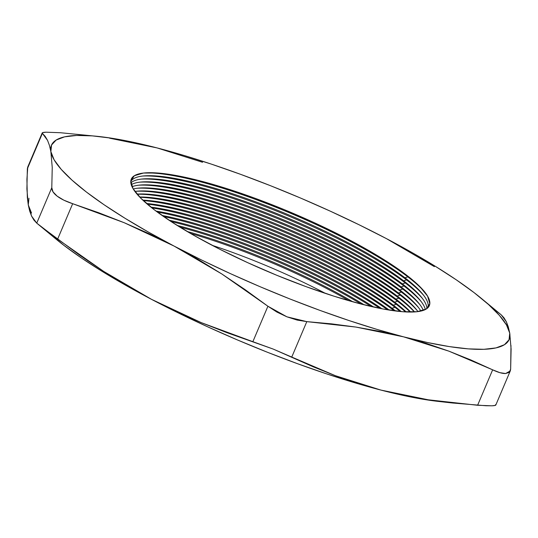 <?xml version="1.0" encoding="UTF-8"?>
<svg xmlns="http://www.w3.org/2000/svg" width="538" height="538" viewBox="0 0 538 538"><rect width="100%" height="100%" fill="white"/><g stroke="black" fill="none" stroke-linecap="round" stroke-linejoin="round"><path stroke-width="0.81" d="M425.195 292.611A164.339 32.199 23 0 0 407.865 276.868L404.946 277.803A161.42 31.628 23 0 0 244.649 197.876A161.42 31.628 23 0 0 130.761 181.615A161.42 31.628 -157 0 1 143.989 175.919A161.42 31.628 -157 0 1 269.444 207.076A161.42 31.628 -157 0 1 404.946 277.803L406.573 279.915A164.339 32.199 23 0 0 270.453 208.623A164.339 32.199 23 0 0 142.489 176.067A164.339 32.199 -157 0 1 270.453 208.623A164.339 32.199 -157 0 1 406.573 279.915L403.648 280.843A161.42 31.628 23 0 0 248.354 202.698A161.42 31.628 23 0 0 130.835 182.886A161.42 31.628 -157 0 1 142.698 178.959A161.42 31.628 -157 0 1 268.146 210.116A161.42 31.628 -157 0 1 403.648 280.843L405.282 282.954A164.339 32.199 23 0 0 269.161 211.669A164.339 32.199 23 0 0 141.198 179.114A164.339 32.199 -157 0 1 269.161 211.669A164.339 32.199 -157 0 1 405.282 282.954L402.357 283.889A161.42 31.628 23 0 0 251.3 207.271A161.42 31.628 23 0 0 131.232 184.675A161.42 31.628 -157 0 1 141.407 181.999A161.42 31.628 -157 0 1 266.855 213.156A161.42 31.628 -157 0 1 402.357 283.889L403.991 286.001A164.339 32.199 23 0 0 267.87 214.709A164.339 32.199 23 0 0 139.907 182.153A164.339 32.199 -157 0 1 267.87 214.709A164.339 32.199 -157 0 1 403.991 286.001L401.066 286.929A161.42 31.628 23 0 0 254.097 211.824A161.42 31.628 23 0 0 132.018 186.72A161.42 31.628 -157 0 1 140.115 185.045A161.42 31.628 -157 0 1 265.564 216.202A161.42 31.628 -157 0 1 401.066 286.929L402.7 289.041A164.339 32.199 23 0 0 266.579 217.756A164.339 32.199 23 0 0 138.616 185.2A164.339 32.199 -157 0 1 266.579 217.756A164.339 32.199 -157 0 1 402.7 289.041L399.774 289.975A161.42 31.628 23 0 0 256.882 216.404A161.42 31.628 23 0 0 133.229 188.972A161.42 31.628 -157 0 1 138.824 188.085A161.42 31.628 -157 0 1 264.272 219.242A161.42 31.628 -157 0 1 399.774 289.975L401.409 292.087A164.339 32.199 23 0 0 265.288 220.795A164.339 32.199 23 0 0 137.325 188.239A164.339 32.199 -157 0 1 265.288 220.795A164.339 32.199 -157 0 1 401.409 292.087L398.483 293.015A161.42 31.628 23 0 0 259.706 221.017A161.42 31.628 23 0 0 134.883 191.441A161.42 31.628 -157 0 1 137.533 191.131A161.42 31.628 -157 0 1 262.981 222.288A161.42 31.628 -157 0 1 398.483 293.015L400.117 295.127A164.339 32.199 23 0 0 263.997 223.835A164.339 32.199 23 0 0 136.033 191.286A164.339 32.199 -157 0 1 263.997 223.835A164.339 32.199 -157 0 1 400.117 295.127L397.192 296.061A161.42 31.628 23 0 0 262.584 225.678A161.42 31.628 23 0 0 137.008 194.11A161.42 31.628 -157 0 1 262.584 225.678A161.42 31.628 -157 0 1 397.192 296.061L398.819 298.173A164.339 32.199 23 0 0 137.116 194.238A164.339 32.199 -157 0 1 398.819 298.173L395.901 299.101A161.42 31.628 23 0 0 139.631 197.002A161.42 31.628 -157 0 1 395.901 299.101L397.528 301.213A164.339 32.199 23 0 0 139.92 197.305A164.339 32.199 -157 0 1 397.528 301.213L394.61 302.148A161.42 31.628 23 0 0 142.785 200.123A161.42 31.628 -157 0 1 394.61 302.148L396.237 304.259A164.339 32.199 23 0 0 143.283 200.593A164.339 32.199 -157 0 1 396.237 304.259L393.318 305.187A161.42 31.628 23 0 0 146.524 203.499A161.42 31.628 -157 0 1 393.318 305.187L394.946 307.299A164.339 32.199 23 0 0 147.257 204.124A164.339 32.199 -157 0 1 394.946 307.299L392.027 308.234A161.42 31.628 23 0 0 150.916 207.143A161.42 31.628 -157 0 1 392.027 308.234L393.655 310.345A164.339 32.199 23 0 0 151.911 207.937A164.339 32.199 -157 0 1 393.655 310.345L392.821 310.608L393.655 310.345A164.339 32.199 -157 0 1 394.267 310.809A164.339 32.199 23 0 0 393.655 310.345L392.027 308.234A161.42 31.628 -157 0 1 395.524 310.977A161.42 31.628 23 0 0 392.027 308.234L394.946 307.299A164.339 32.199 -157 0 1 400.238 311.509A164.339 32.199 23 0 0 394.946 307.299L393.318 305.187A161.42 31.628 -157 0 1 401.193 311.596A161.42 31.628 23 0 0 393.318 305.187L396.237 304.259A164.339 32.199 -157 0 1 405.538 311.912A164.339 32.199 23 0 0 396.237 304.259L394.61 302.148A161.42 31.628 -157 0 1 406.224 311.946A161.42 31.628 23 0 0 394.61 302.148L397.528 301.213A164.339 32.199 -157 0 1 410.238 312.047A164.339 32.199 23 0 0 397.528 301.213L395.901 299.101A161.42 31.628 -157 0 1 410.662 312.047A161.42 31.628 23 0 0 395.901 299.101L398.819 298.173A164.339 32.199 -157 0 1 414.395 311.939A164.339 32.199 23 0 0 398.819 298.173L397.192 296.061A161.42 31.628 -157 0 1 414.556 311.926A161.42 31.628 23 0 0 397.192 296.061L400.117 295.127A164.339 32.199 -157 0 1 417.266 310.661A164.339 32.199 23 0 0 400.117 295.127L398.483 293.015A161.42 31.628 -157 0 1 416.338 309.478A161.42 31.628 -157 0 1 417.959 311.596A161.42 31.628 23 0 0 398.483 293.015L401.409 292.087A164.339 32.199 -157 0 1 418.557 307.622A164.339 32.199 23 0 0 401.409 292.087L399.774 289.975A161.42 31.628 -157 0 1 417.629 306.431A161.42 31.628 -157 0 1 420.877 311.078A161.42 31.628 23 0 0 399.774 289.975L402.7 289.041A164.339 32.199 -157 0 1 419.855 304.575A164.339 32.199 23 0 0 402.7 289.041L401.066 286.929A161.42 31.628 -157 0 1 418.92 303.392A161.42 31.628 -157 0 1 423.345 310.379A161.42 31.628 23 0 0 401.066 286.929L403.991 286.001A164.339 32.199 -157 0 1 421.146 301.536A164.339 32.199 23 0 0 403.991 286.001L402.357 283.889A161.42 31.628 -157 0 1 420.212 300.352A161.42 31.628 -157 0 1 425.363 309.525A161.42 31.628 23 0 0 402.357 283.889L405.282 282.954A164.339 32.199 -157 0 1 422.438 298.489A164.339 32.199 23 0 0 405.282 282.954L403.648 280.843A161.42 31.628 -157 0 1 421.51 297.306A161.42 31.628 -157 0 1 426.923 308.57A161.42 31.628 23 0 0 403.648 280.843L406.573 279.915A164.339 32.199 -157 0 1 423.729 295.449A164.339 32.199 23 0 0 406.573 279.915L404.946 277.803A161.42 31.628 -157 0 1 422.801 294.266A161.42 31.628 -157 0 1 427.892 307.743A161.42 31.628 23 0 0 404.946 277.803L407.865 276.868A164.339 32.199 -157 0 1 425.208 292.625M406.506 275.106A161.898 31.722 -157 0 1 424.415 291.616A161.898 31.722 -157 0 1 341.058 298.388A161.898 31.722 -157 0 1 154.103 209.638L172.18 222.268L194.413 235.671L219.941 249.329L247.796 262.719L276.895 275.328L306.129 286.673L334.367 296.31L360.534 303.883L383.614 309.088L402.72 311.724L417.125 311.704L426.271 309.014L429.808 303.762L427.602 296.156L419.727 286.478L406.506 275.106L388.429 262.477L366.196 249.081L340.662 235.422L312.807 222.026L283.708 209.416L254.474 198.078L226.236 188.434L200.069 180.869L176.995 175.664L157.883 173.021L143.478 173.048L134.332 175.738L130.795 180.99L133.007 188.596L140.875 198.273L154.103 209.638A161.898 31.722 -157 0 1 144.769 172.92A161.898 31.722 -157 0 1 270.594 204.164A161.898 31.722 -157 0 1 406.506 275.106L407.865 276.868L406.506 275.106M386.62 238.724L386.533 238.677A248.617 48.716 -157 0 1 474.099 292.638L488.517 304.535L499.378 315.369L506.493 324.959L509.735 333.13L506.399 321.858L501.255 314.864L482.028 298.946A248.617 48.716 -157 0 1 509.735 333.13L509.049 339.747L504.449 344.703L496.016 347.904L483.897 349.303L468.289 348.873L449.465 346.613L427.744 342.578L403.5 336.822L448.954 351.18L492.647 369.828L477.603 405.269L428.315 399.808L380.897 390.077L335.356 375.685L291.757 357.071L306.801 321.63L355.988 327.077L403.5 336.822L377.151 329.458L349.149 320.594L319.962 310.399L290.103 299.041L260.069 286.707L230.385 273.62L201.555 259.995L174.07 246.068L221.898 274.017L267.911 306.243L252.867 341.684L201.259 322.639L151.467 299.323L103.639 271.367L57.627 239.141L72.67 203.7L124.278 222.745L174.07 246.068L148.407 232.08L124.998 218.267L104.244 204.87L86.51 192.113L72.085 180.21L61.224 169.376L54.109 159.793L50.868 151.622L52.24 167.52L51.789 187.695L36.745 223.136L33.961 220.129L31.601 216.141L29.691 211.078L28.265 204.87L26.9 188.972L27.351 168.797L42.394 133.357L47.539 140.351L49.449 145.415L50.868 151.622L51.554 144.998L56.154 140.048L64.587 136.84L76.712 135.448L92.314 135.879L111.144 138.131L132.859 142.173L157.103 147.923L109.584 138.179M36.745 223.136L57.627 239.141L72.67 203.7C66.013 201.488 60.848 198.973 57.163 196.155C53.491 193.337 51.695 190.519 51.789 187.695L36.745 223.136L55.972 239.054A248.617 48.716 23 0 0 63.901 245.362L36.745 223.136L31.601 216.141L28.265 204.87L28.951 198.253M494.543 309.592L501.255 314.864L504.039 317.871L506.399 321.858L508.309 326.922L509.735 333.13A248.617 48.716 -157 0 1 403.5 336.822A248.617 48.716 -157 0 1 174.07 246.068A248.617 48.716 -157 0 1 50.868 151.622L52.24 167.52L51.789 187.695L53.033 191.884L57.163 196.155L63.887 200.197L72.67 203.7L98.683 212.739L124.278 222.745L149.416 233.835L174.07 246.068L198.226 259.471L221.898 274.017L245.113 289.646L267.911 306.243L252.867 341.684L273.19 349.068L291.757 357.071L306.801 321.63L286.922 316.821L267.911 306.243L276.942 312.094L286.922 316.821L297.131 320.076L306.801 321.63L331.583 323.863L355.988 327.077L379.969 331.374L403.5 336.822L426.452 343.426L448.954 351.18L471.032 360.03L492.647 369.828L477.603 405.269L491.893 405.8C495.061 405.686 496.298 405.302 495.606 404.643L495.222 405.417L491.893 405.8L485.861 405.739L452.781 403.029L428.315 399.808L404.347 395.511L380.897 390.077L354.549 382.706L326.546 373.849L297.359 363.648L267.494 352.289L237.466 339.955L207.782 326.869L178.952 313.244L151.467 299.323L125.805 285.328L102.395 271.522L81.642 258.119L63.901 245.362L55.737 238.859M434.361 266.633L386.466 238.643L412.195 252.665L435.605 266.478L456.358 279.881L474.099 292.638A248.617 48.716 -157 0 1 482.028 298.946M509.735 333.13L511.1 349.027L510.649 369.202L510.273 370.951L505.606 373.533L509.264 372.343L510.649 369.202L510.979 345.517M202.557 162.281L157.103 147.923L183.451 155.294L211.454 164.151L240.641 174.352L270.506 185.711L300.534 198.038L330.218 211.131L359.048 224.756L386.533 238.677A248.617 48.716 -157 0 0 157.103 147.923L133.565 142.476M505.606 373.533C502.431 373.648 498.114 372.41 492.647 369.828L499.923 372.673L505.606 373.533M27.727 167.049L27.351 168.797L42.394 133.357L42.206 132.933L27.727 167.049M46.086 132.2L60.397 132.725L46.086 132.2L42.771 132.583L42.394 133.357C41.702 132.698 42.932 132.314 46.086 132.2M31.507 213.041L28.265 204.87L27.337 197.493L26.913 179.369L27.761 166.968M438.813 401.469L426.856 399.868L405.141 395.827L380.897 390.077L357.864 383.446L335.356 375.685L313.331 366.855L273.19 349.068L226.861 332.652L201.259 322.639L176.121 311.556L151.467 299.323L127.311 285.92L103.639 271.367L80.424 255.745L43.457 228.408L63.901 245.362A248.617 48.716 23 0 0 151.467 299.323A248.617 48.716 23 0 0 380.897 390.077A248.617 48.716 23 0 0 438.524 401.435L451.644 402.908M50.868 151.622A248.617 48.716 -157 0 1 99.476 136.565L60.397 132.725M99.476 136.565A248.617 48.716 -157 0 1 157.103 147.923M42.394 133.357L45.172 136.363L47.539 140.351M325.551 293.452A158.017 30.962 23 0 0 212.127 245.308M190.465 233.418A164.339 32.199 -157 0 1 349.149 300.776A164.339 32.199 23 0 0 190.465 233.418M187.123 231.468A161.42 31.628 -157 0 1 352.874 301.825A161.42 31.628 23 0 0 187.123 231.468M179.826 227.083A164.339 32.199 -157 0 1 361.092 304.024A164.339 32.199 23 0 0 179.826 227.083M177.224 225.469A161.42 31.628 -157 0 1 364.065 304.784A161.42 31.628 23 0 0 177.224 225.469M171.05 221.542A164.339 32.199 -157 0 1 371.18 306.492A164.339 32.199 23 0 0 171.05 221.542M168.986 220.183A161.42 31.628 -157 0 1 373.594 307.037A161.42 31.628 23 0 0 168.986 220.183M163.646 216.579A164.339 32.199 -157 0 1 379.895 308.368A164.339 32.199 23 0 0 163.646 216.579M162.005 215.429A161.42 31.628 -157 0 1 381.859 308.751A161.42 31.628 23 0 0 162.005 215.429M157.331 212.066A164.339 32.199 -157 0 1 387.528 309.78A164.339 32.199 23 0 0 157.331 212.066M156.04 211.111A161.42 31.628 -157 0 1 389.115 310.043A161.42 31.628 23 0 0 156.04 211.111M407.865 276.868A164.339 32.199 23 0 0 271.441 205.462A164.339 32.199 23 0 0 143.512 173.041A164.339 32.199 -157 0 1 271.441 205.462A164.339 32.199 -157 0 1 407.865 276.868M495.794 405.06L510.273 370.951"/></g></svg>
